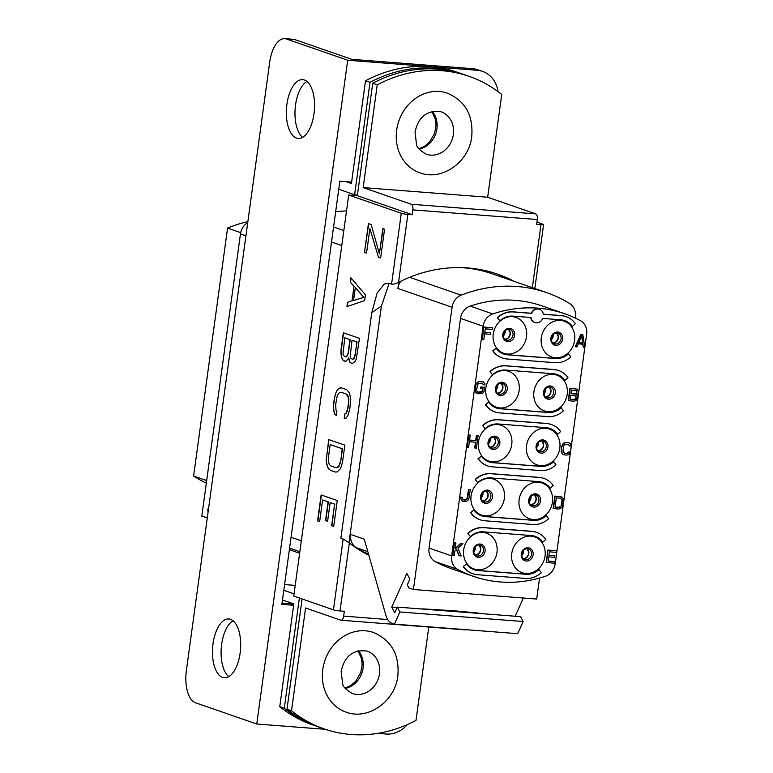 <?xml version="1.0" encoding="UTF-8"?>
<svg xmlns="http://www.w3.org/2000/svg" width="773" height="773" viewBox="0 0 773 773"><rect width="100%" height="100%" fill="white"/><g stroke="black" fill="none" stroke-linecap="round" stroke-linejoin="round"><path stroke-width="1.16" d="M206.323 483.125A139.005 121.458 -70.9 0 1 193.608 476.042L227.571 228.093A139.005 121.458 -70.9 0 1 247.862 221.609M206.671 480.564L193.608 476.042M207.299 517.784L201.801 516.151L240.461 233.9A14.04 12.271 -70.9 0 1 247.718 222.701M335.656 211.773A174.109 152.126 -70.9 0 1 346.526 210.913M208.092 511.958L207.744 509.088L208.575 508.46M206.294 517.707L207.425 516.847M575.18 318.022L575.344 316.795A14.04 12.271 109.1 0 0 569.73 303.576A153.044 133.729 109.1 0 0 546.685 292.648A153.044 133.729 109.1 0 0 461.162 295.17A14.04 12.271 109.1 0 0 452.089 307.248L397.892 288.464L398.733 282.271M452.089 307.248L413.42 589.499L408.927 587.944L407.303 584.842L409.864 579.141L406.84 573.392L391.756 607.047L394.771 612.805L397.332 607.105L399.883 611.974L394.433 624.13L517.688 633.676L523.137 621.521L520.587 616.651L397.332 607.105M349.493 543.081L350.671 534.452L364.267 539.168L385.717 614.748A21.064 9.981 -85.6 0 0 391.727 623.193L394.433 624.13M289.382 549.564A174.109 152.126 109.1 0 0 295.015 551.661L299.624 553.265M523.34 598.012L515.195 616.197M413.42 589.499L536.684 599.046L539.554 578.049M461.239 267.613A153.044 133.729 -70.9 0 1 492.488 273.864L546.685 292.648M397.892 288.464A14.04 12.271 -70.9 0 1 400.781 281.256M584.832 347.444L586.639 334.245A14.04 12.271 -70.9 0 0 580.513 320.727A139.005 121.458 109.1 0 0 564.667 313.741L542.086 305.915A139.005 121.458 109.1 0 0 470.187 306.108L492.768 313.935A14.04 12.271 -70.9 0 0 483.106 326.225L460.524 318.399A14.04 12.271 -70.9 0 1 470.187 306.108M460.524 318.399L429.063 548.086L451.645 555.913L483.106 326.225M435.189 561.604L457.771 569.43A139.005 121.458 109.1 0 0 473.617 576.416L451.036 568.59A139.005 121.458 109.1 0 1 435.189 561.604A14.04 12.271 -70.9 0 1 429.063 548.086M478.796 613.124L453.877 610.738L422.203 608.853M397.206 607.375L391.756 607.047M399.883 611.974L523.137 621.521M350.671 534.452A14.04 12.271 -70.9 0 0 356.285 547.67A153.044 133.729 109.1 0 0 368.547 554.251M584.823 347.531L563.807 500.972M563.217 505.242L555.178 563.932A14.04 12.271 -70.9 0 1 545.516 576.223A139.005 121.458 109.1 0 1 473.617 576.416M457.771 569.43A14.04 12.271 -70.9 0 1 451.645 555.913M564.667 313.741A139.005 121.458 109.1 0 0 492.768 313.935M530.964 536.133A18.958 16.562 -70.9 0 1 545.042 556.096A18.958 16.562 -70.9 0 1 525.843 573.469A18.958 16.562 -70.9 0 1 511.765 553.516A18.958 16.562 -70.9 0 1 530.964 536.133M538.346 482.207A18.958 16.562 -70.9 0 1 552.434 502.16A18.958 16.562 -70.9 0 1 533.235 519.543A18.958 16.562 -70.9 0 1 519.147 499.58A18.958 16.562 -70.9 0 1 538.346 482.207M545.738 428.271A18.958 16.562 -70.9 0 1 559.816 448.234A18.958 16.562 -70.9 0 1 540.617 465.607A18.958 16.562 -70.9 0 1 526.539 445.654A18.958 16.562 -70.9 0 1 545.738 428.271M553.12 374.345A18.958 16.562 -70.9 0 1 567.208 394.298A18.958 16.562 -70.9 0 1 548.009 411.68A18.958 16.562 -70.9 0 1 533.93 391.718A18.958 16.562 -70.9 0 1 553.12 374.345M560.512 320.409A18.958 16.562 -70.9 0 1 574.59 340.362A18.958 16.562 -70.9 0 1 555.4 357.744A18.958 16.562 -70.9 0 1 541.313 337.791A18.958 16.562 -70.9 0 1 560.512 320.409M482.893 532.413A18.958 16.562 -70.9 0 1 496.971 552.366A18.958 16.562 -70.9 0 1 477.772 569.749A18.958 16.562 -70.9 0 1 463.694 549.796A18.958 16.562 -70.9 0 1 482.893 532.413M490.275 478.477A18.958 16.562 -70.9 0 1 504.363 498.44A18.958 16.562 -70.9 0 1 485.164 515.823A18.958 16.562 -70.9 0 1 471.076 495.86A18.958 16.562 -70.9 0 1 490.275 478.477M497.667 424.551A18.958 16.562 -70.9 0 1 511.745 444.504A18.958 16.562 -70.9 0 1 492.546 461.887A18.958 16.562 -70.9 0 1 478.468 441.924A18.958 16.562 -70.9 0 1 497.667 424.551M505.049 370.615A18.958 16.562 -70.9 0 1 519.137 390.578A18.958 16.562 -70.9 0 1 499.938 407.951A18.958 16.562 -70.9 0 1 485.859 387.998A18.958 16.562 -70.9 0 1 505.049 370.615M512.441 316.688A18.958 16.562 -70.9 0 1 526.519 336.642A18.958 16.562 -70.9 0 1 507.33 354.024A18.958 16.562 -70.9 0 1 493.242 334.062A18.958 16.562 -70.9 0 1 512.441 316.688M488.836 461.848A19.654 17.18 109.1 0 0 492.459 462.583L540.53 466.303A19.654 17.18 109.1 0 0 553.507 461.578L553.826 461.684A19.654 17.18 -70.9 0 1 540.849 466.409L492.778 462.689A19.654 17.18 -70.9 0 1 488.99 461.906A19.654 17.18 -70.9 0 1 481.357 456.07L478.014 458.689A23.866 20.852 109.1 0 0 487.29 465.771A23.866 20.852 109.1 0 0 487.454 465.829M551.159 424.445A23.866 20.852 109.1 0 0 550.994 424.387A23.866 20.852 109.1 0 0 546.395 423.43L498.324 419.71A23.866 20.852 109.1 0 0 482.565 425.45L485.106 428.696A19.654 17.18 -70.9 0 1 498.083 423.971L546.153 427.691A19.654 17.18 -70.9 0 1 549.941 428.484A19.654 17.18 -70.9 0 1 557.575 434.31L557.256 434.194A19.654 17.18 109.1 0 0 549.777 428.426M485.106 428.696L482.565 425.45M496.218 407.912A19.654 17.18 109.1 0 0 499.841 408.646L547.912 412.367A19.654 17.18 109.1 0 0 560.889 407.642L561.217 407.758A19.654 17.18 -70.9 0 1 548.241 412.482L500.17 408.762A19.654 17.18 -70.9 0 1 496.382 407.97A19.654 17.18 -70.9 0 1 488.739 402.144L485.405 404.762A23.866 20.852 109.1 0 0 494.681 411.835A23.866 20.852 109.1 0 0 494.836 411.893M558.541 370.509A23.866 20.852 109.1 0 0 558.386 370.46A23.866 20.852 109.1 0 0 553.787 369.504L505.716 365.774A23.866 20.852 109.1 0 0 489.956 371.513L492.488 374.76A19.654 17.18 -70.9 0 1 505.474 370.035L553.545 373.765A19.654 17.18 -70.9 0 1 557.323 374.547A19.654 17.18 -70.9 0 1 564.966 380.374L564.648 380.268A19.654 17.18 109.1 0 0 557.169 374.49M492.488 374.76L489.956 371.513M503.61 353.986A19.654 17.18 109.1 0 0 507.233 354.71L555.304 358.44A19.654 17.18 109.1 0 0 568.281 353.715L568.599 353.821A19.654 17.18 -70.9 0 1 555.623 358.546L507.552 354.826A19.654 17.18 -70.9 0 1 503.764 354.044A19.654 17.18 -70.9 0 1 496.131 348.208L492.788 350.826A23.866 20.852 109.1 0 0 502.064 357.909A23.866 20.852 109.1 0 0 502.228 357.967M565.933 316.582A23.866 20.852 109.1 0 0 565.768 316.524A23.866 20.852 109.1 0 0 561.179 315.568L543.332 314.186M539.312 309.21A7.025 6.136 109.1 0 0 539.158 309.152A7.025 6.136 109.1 0 0 531.264 313.249L513.108 311.848A23.866 20.852 109.1 0 0 497.339 317.587L499.88 320.834A19.654 17.18 -70.9 0 1 512.857 316.109L531.012 317.51A7.025 6.136 109.1 0 0 534.877 322.525A7.025 6.136 109.1 0 0 542.772 318.418L560.927 319.829A19.654 17.18 -70.9 0 1 564.715 320.611A19.654 17.18 -70.9 0 1 572.358 326.448L572.03 326.332A19.654 17.18 109.1 0 0 564.551 320.563M499.88 320.834L497.339 317.587M530.703 317.49A7.025 6.136 109.1 0 0 534.558 322.418A7.025 6.136 109.1 0 0 534.713 322.467M543.767 478.381A23.866 20.852 109.1 0 0 543.612 478.323A23.866 20.852 109.1 0 0 539.013 477.366L490.942 473.636A23.866 20.852 109.1 0 0 475.182 479.376L477.714 482.623A19.654 17.18 -70.9 0 1 490.691 477.898L538.762 481.627A19.654 17.18 -70.9 0 1 542.549 482.41A19.654 17.18 -70.9 0 1 550.192 488.236L549.864 488.13A19.654 17.18 109.1 0 0 542.385 482.352M477.714 482.623L475.182 479.376M470.622 512.625L473.965 510.006L470.622 512.625A23.866 20.852 109.1 0 0 479.898 519.707A23.866 20.852 109.1 0 0 480.062 519.756M481.444 515.775A19.654 17.18 109.1 0 0 485.067 516.509L533.138 520.229A19.654 17.18 109.1 0 0 546.115 515.504L546.443 515.62A19.654 17.18 -70.9 0 1 533.457 520.345L485.386 516.625A19.654 17.18 -70.9 0 1 481.608 515.833A19.654 17.18 -70.9 0 1 473.965 510.006M536.385 532.307A23.866 20.852 109.1 0 0 536.22 532.249A23.866 20.852 109.1 0 0 531.621 531.293L483.55 527.572A23.866 20.852 109.1 0 0 467.791 533.312L470.332 536.559A19.654 17.18 -70.9 0 1 483.309 531.834L531.38 535.554A19.654 17.18 -70.9 0 1 535.167 536.346A19.654 17.18 -70.9 0 1 542.801 542.173L542.482 542.057A19.654 17.18 109.1 0 0 535.003 536.288M470.332 536.559L467.791 533.312M463.24 566.561L466.573 563.942L463.24 566.561A23.866 20.852 109.1 0 0 472.516 573.634A23.866 20.852 109.1 0 0 472.68 573.692M474.052 569.711A19.654 17.18 109.1 0 0 477.675 570.445L525.746 574.165A19.654 17.18 109.1 0 0 538.733 569.44L539.052 569.546A19.654 17.18 -70.9 0 1 526.075 574.281L478.004 570.551A19.654 17.18 -70.9 0 1 474.216 569.769A19.654 17.18 -70.9 0 1 466.573 563.942M582.852 334.806L580.687 334.545L575.286 346.71L576.987 346.932L578.349 343.821L582.977 344.178L583.46 347.425L584.852 347.531L582.852 334.806L581.006 334.661L575.605 346.816M582.668 344.159L583.46 347.425M576.938 389.119L569.943 388.22L568.242 400.665L574.107 401.206L576.339 400.308L577.692 397.206L576.6 394.974L577.933 393.747L578.417 391.911L576.938 389.119L570.271 388.336L568.561 400.781M568.174 444.282L569.517 445.905L571.228 446.127L570.397 443.654L568.107 442.581L564.831 442.6L562.155 445.064L561.198 450.34L562.348 453.915L564.638 454.978L567.913 454.968L569.981 453.519L570.397 452.215L568.686 451.992L566.619 453.442L564.57 453.278M561.816 496.952L554.821 496.053L553.12 508.508L558.985 509.049L562.251 507.426L563.807 501.126L563.44 498.682L560.696 496.595L555.149 496.169L553.439 508.615M548.927 555.188L554.927 555.739L548.917 555.275L549.39 551.835L556.318 552.366L556.541 550.782L547.902 550.028L546.192 562.473L554.84 563.227L555.053 561.642L548.134 561.014M490.797 332.757L484.797 332.293L485.26 328.854L492.198 329.385L492.411 327.8L483.772 327.047L482.391 339.598L483.772 339.705L484.574 333.878L490.584 334.351L490.797 332.757L484.806 332.206M484.613 387.321L480.825 386.935L480.603 388.529L483.009 388.8L482.719 390.916L481.608 392.172L478.574 392.201L477.067 391.283L476.622 389.379L478.11 383.601L481.917 383.099L483.55 384.828L484.942 384.935L484.893 383.592L483.26 381.862L478.864 381.524L476.197 383.988L475.24 389.273L475.608 391.708L478.352 393.795L482.623 393.322L484.072 391.293L484.613 387.321L481.144 387.051L480.932 388.635M482.671 388.771L482.052 391.582L478.284 392.095M481.888 383.089L483.55 384.828M483.26 381.862L478.545 381.408L475.868 383.881L474.96 390.5L476.062 392.723L477.231 393.438M475.472 442.185L474.69 447.925L476.4 448.147L478.101 435.701L476.719 435.595L476.023 440.62L469.559 440.117L470.245 435.093L468.853 434.986L467.153 447.432L468.535 447.538L469.337 441.712L475.81 442.214L475.009 448.04M478.101 435.701L476.39 435.479L475.704 440.513L469.569 440.04M470.245 435.093L468.535 434.87L467.153 447.432M462.196 497.271L460.486 497.049L460.534 498.392L462.486 501.213L466.042 501.58L468.109 500.131L469.124 497.802L470.255 489.599L468.863 489.483L467.742 497.696L466.795 499.493L465.066 500.17L463.249 499.754L462.196 497.271L460.805 497.155L461.172 499.6L462.805 501.329M470.255 489.599L468.544 489.377L467.037 498.624L465.704 499.86L463.858 499.986M456.476 549.651L458.988 555.719L461.162 555.971L458.012 548.231L462.863 543.525L461.017 543.38L455.094 549.081L455.935 542.994L454.543 542.878L452.843 555.323L454.224 555.439L454.804 551.197L456.679 549.468L459.307 555.826M462.863 543.525L460.689 543.274L455.162 548.598M455.935 542.994L454.224 542.772L452.843 555.323M478.014 458.689L478.332 458.804A23.866 20.852 109.1 0 0 487.608 465.887A23.866 20.852 109.1 0 0 492.208 466.834L540.279 470.564A23.866 20.852 109.1 0 0 556.038 464.824L553.826 461.684M478.332 458.804L481.357 456.07M557.575 434.31L560.599 431.576A23.866 20.852 109.1 0 0 551.313 424.503A23.866 20.852 109.1 0 0 546.724 423.546L498.653 419.816A23.866 20.852 109.1 0 0 482.893 425.556M485.405 404.762L485.724 404.868A23.866 20.852 109.1 0 0 495 411.951A23.866 20.852 109.1 0 0 499.6 412.908L547.67 416.628A23.866 20.852 109.1 0 0 563.43 410.888L561.217 407.758M485.724 404.868L488.739 402.144M564.966 380.374L567.981 377.649A23.866 20.852 109.1 0 0 558.705 370.567A23.866 20.852 109.1 0 0 554.106 369.61L506.035 365.89A23.866 20.852 109.1 0 0 490.275 371.629M492.788 350.826L493.116 350.942A23.866 20.852 109.1 0 0 502.392 358.015A23.866 20.852 109.1 0 0 506.982 358.972L555.053 362.701A23.866 20.852 109.1 0 0 570.812 356.962L568.599 353.821M493.116 350.942L496.131 348.208M572.358 326.448L575.373 323.713A23.866 20.852 109.1 0 0 566.097 316.64A23.866 20.852 109.1 0 0 561.498 315.684L543.342 314.273A7.025 6.136 109.1 0 0 539.477 309.258A7.025 6.136 109.1 0 0 531.582 313.365L513.427 311.954A23.866 20.852 109.1 0 0 497.667 317.693M550.192 488.236L553.207 485.512A23.866 20.852 109.1 0 0 543.931 478.429A23.866 20.852 109.1 0 0 539.332 477.472L491.261 473.752A23.866 20.852 109.1 0 0 475.501 479.492M470.95 512.741A23.866 20.852 109.1 0 0 480.226 519.814A23.866 20.852 109.1 0 0 484.826 520.77L532.897 524.49A23.866 20.852 109.1 0 0 548.656 518.751L546.443 515.62M542.801 542.173L545.815 539.438A23.866 20.852 109.1 0 0 536.539 532.365A23.866 20.852 109.1 0 0 531.95 531.409L483.879 527.688A23.866 20.852 109.1 0 0 468.119 533.418M463.558 566.667A23.866 20.852 109.1 0 0 472.834 573.75A23.866 20.852 109.1 0 0 477.434 574.706L525.505 578.426A23.866 20.852 109.1 0 0 541.264 572.687L539.052 569.546M581.789 335.791L582.89 343.106L578.726 342.777L581.789 335.791M581.557 336.313L582.89 343.106M582.562 342.99L578.764 342.7M571.44 390.027L576.484 390.684L576.581 393.37L575.325 394.075L570.928 393.737L571.44 390.027M576.272 397.361L575.286 399.428L570.165 399.293L570.716 395.322L575.759 395.979L576.165 398.153M575.721 390.365L576.677 391.95L575.73 393.757L570.938 393.65M575.837 398.047L574.233 399.525L570.184 399.216M574.996 395.66L575.953 397.254M570.397 452.215L569.005 452.108L567.904 453.355L564.86 453.393L562.995 451.645L563.459 446.591L564.406 444.794L568.213 444.282L569.836 446.011M562.348 453.915L563.527 454.621M561.565 452.785L562.667 454.022M561.256 451.683L561.894 452.891M561.198 450.34L561.575 451.799M561.749 446.369L561.527 450.456M562.155 445.064L562.068 446.485M562.763 444.04L562.483 445.18M563.836 443.055L563.092 444.156M564.831 442.6L564.155 443.171M566.029 442.417L565.16 442.707M568.107 442.581L566.348 442.533M569.546 443.045L568.426 442.697M556.318 497.87L560.473 498.189L562.338 499.938L561.884 504.991L560.164 507.262L555.043 507.136L556.318 497.87M560.444 498.189L562.019 499.822L561.179 505.919L558.879 507.349L555.062 507.049M555.053 561.642L548.125 561.101L548.704 556.869L554.705 557.333L554.927 555.739M547.902 550.028L546.521 562.58M556.541 550.782L548.221 550.134M483.772 327.047L482.391 339.598M492.411 327.8L484.091 327.153M207.744 509.088L208.478 509.156M240.683 232.634L227.571 228.093M209.744 358.208L211.425 345.753M357.426 194.989L354.614 194.767L370.016 82.325A140.406 122.685 -70.9 0 1 461.896 73.841A140.406 122.685 -70.9 0 1 463.249 74.324M370.016 82.325L365.503 80.759A140.406 122.685 -70.9 0 1 457.384 72.276L461.896 73.841M365.503 80.759L351.425 183.53L346.169 181.703M338.738 189.269L354.614 194.767M295.228 585.383L284.59 584.562M294.069 593.857L283.797 590.301M282.474 599.983L293.837 603.916L279.758 706.677L284.28 708.242L299.373 598.022M318.244 726.833A140.406 122.685 -70.9 0 1 316.891 726.378A140.406 122.685 -70.9 0 1 284.28 708.242M316.891 726.378L312.379 724.813A140.406 122.685 -70.9 0 1 279.758 706.677M344.845 445.151L328.718 439.557L326.196 460.563L327.472 467.037L330.264 470.274L335.414 472.052L337.221 471.926L340.564 468.564L342.478 462.438L344.845 445.151M293.759 596.07L333.443 609.829L343.144 538.994L340.883 538.211L371.765 312.785L377.079 293.151L384.297 283.933L389.321 283.324L391.573 284.106L401.284 213.271L348.7 195.038L293.759 596.07M336.332 415.507L336.922 411.178L335.984 410.105L335.646 404.704L337.279 395.457L339.482 392.452L340.961 392.211L346.101 393.998L348.208 396.984L348.546 402.385L347.657 408.869L345.937 413.555L344.816 413.913L344.217 418.241L346.033 418.116L347.802 415.71L349.725 409.584L350.758 399.38L349.493 392.906L346.7 389.669L341.55 387.891L338.168 388.983L336.4 391.38L334.477 397.506L333.588 403.989L333.733 410.83L334.709 414.183L336.332 415.507M348.526 357.957L349.744 362.151L352.053 363.706L354.846 361.658L356.276 359.136L359.474 338.361L343.347 332.776L340.98 350.063L341.463 357.02L342.536 359.658L345.183 361.329L346.314 360.962L348.768 357.976L349.995 362.17L352.15 363.677M364.643 300.639L365.436 294.88L350.884 277.758L350.295 282.087L354.015 286.387L352.044 300.794L347.531 302.253L346.932 306.572L364.643 300.639M319.645 521.572L322.602 499.967L328.09 501.87L325.53 520.596L327.588 521.311L330.148 502.585L334.612 504.131L331.656 525.737L333.714 526.452L337.26 500.518L321.133 494.933L317.577 520.857L319.645 521.572M378.219 257.177L380.625 258.008L384.567 229.204L382.848 228.605L379.398 253.815L371.185 224.566L368.441 223.61L364.489 252.423L366.547 253.138L369.9 228.644L378.461 257.196L369.9 228.644M291.508 710.754A140.406 122.685 109.1 0 0 324.119 728.881L319.597 727.316A140.406 122.685 109.1 0 1 286.986 709.189L291.508 710.754L305.577 607.984L340.748 620.178A4.918 2.329 -85.6 0 0 341.028 620.236A4.918 2.329 -85.6 0 0 343.666 616.12L344.323 611.279L340.014 610.941A4.918 0.531 -172.2 0 1 333.443 609.829M343.144 538.994L349.328 542.955A154.445 134.956 -70.9 0 0 368.856 555.323M389.177 283.276L381.389 306.176L348.99 542.694M514.219 281.391A154.445 134.956 -70.9 0 0 497.522 274.125A154.445 134.956 -70.9 0 0 398.539 282.377C395.264 283.894 392.945 284.464 391.573 284.106M509.707 279.826A154.445 134.956 109.1 0 0 495.261 273.362M401.284 213.271A4.918 0.531 7.8 0 0 407.854 214.382L412.164 214.72L357.329 195.714L348.7 195.038M357.329 195.714L372.731 83.262A140.406 122.685 109.1 0 1 464.602 74.778L469.124 76.343A140.406 122.685 109.1 0 1 501.735 94.47L487.657 197.241L535.728 213.899A4.918 2.329 94.4 0 1 537.322 219.522L536.655 224.363L540.974 224.692A4.918 0.531 7.8 0 0 543.583 224.576A4.918 0.531 7.8 0 0 543.033 224.247L536.964 222.141M537.322 219.522L412.83 209.879L412.164 214.72M412.83 209.879A4.918 2.329 -85.6 0 0 411.236 204.256L363.165 187.597L487.657 197.241M372.731 83.262L377.243 84.827L363.165 187.597M469.124 76.343A140.406 122.685 109.1 0 0 377.243 84.827M466.254 629.695A4.918 2.329 94.4 0 1 465.52 629.879L341.028 620.236M428.783 627.029L416 720.388A140.406 122.685 109.1 0 1 324.119 728.881M286.986 709.189L302.088 598.959M334.709 414.183L336.352 415.343M333.733 410.83L334.96 414.202M333.443 407.709L333.975 410.85M333.588 403.989L333.685 407.729M334.477 397.506L333.839 404.008M335.318 394.027L334.728 397.525M336.4 391.38L335.559 394.046M338.168 388.983L336.642 391.399M339.734 388.017L338.41 388.993M341.637 387.92L339.985 388.036M344.816 413.913L344.468 418.222M345.937 413.555L345.058 413.932M346.922 411.632L346.188 413.574M347.657 408.869L347.174 411.651M348.546 402.385L347.908 408.888M348.604 399.39L348.797 402.404M348.208 396.984L348.845 399.409M347.377 395.187L348.459 397.003M346.101 393.998L347.628 395.206M340.961 392.211L346.352 394.017M343.473 360.73L345.289 361.291M342.536 359.658L343.714 360.749M341.463 357.02L342.787 359.677M340.825 353.783L341.714 357.039M340.98 350.063L341.077 353.802M343.579 332.854L341.222 350.082M352.024 340.304L357.068 341.995L354.556 357.715L353.676 358.923L352.295 359.261L350.681 357.947L350.188 356.276L352.024 340.304L356.826 341.975L355.194 355.677M344.816 337.811L350.208 339.608L348.333 353.3L346.806 356.537L345.434 356.884L343.473 355.454L342.99 353.773L344.816 337.811L349.956 339.589L348.082 353.28L346.565 356.517L345.434 356.884M354.952 355.657L353.425 358.904L352.295 359.261M347.531 302.253L347.193 306.485M352.044 300.794L347.773 302.272M354.015 286.387L352.285 300.813M350.295 282.087L354.256 286.406M351.097 278.009L350.536 282.106M355.29 287.585L363.909 297.296L353.512 300.552L355.29 287.585L363.668 297.276L353.512 300.552M330.264 470.274L335.569 472.042M328.651 468.95L330.506 470.293M327.472 467.037L328.892 468.969M326.496 463.684L327.713 467.056M326.196 460.563L326.737 463.703M326.351 456.843L326.448 460.582M328.96 439.644L326.593 456.862M330.187 444.591L342.449 448.775L340.671 461.742L338.951 466.428L337.724 467.51L336.004 467.733L330.854 465.945L329.578 464.757L328.747 462.959L328.409 457.558L330.187 444.591L342.197 448.755L340.671 461.742M340.42 461.723L338.7 466.409L336.004 467.733M322.602 499.967L328.341 501.89L325.771 520.615L327.597 521.244M317.577 520.857L319.645 521.504M321.375 495.01L317.829 520.876M331.656 525.737L333.723 526.384M334.612 504.131L331.897 525.756M330.148 502.585L334.864 504.151M380.625 257.95L378.461 257.196M364.489 252.423L368.673 223.697M366.557 253.071L364.74 252.442M379.398 253.815L383.089 228.692M293.653 605.278L281.874 604.37L339.84 181.211L351.618 182.128M407.352 724.581A28.079 24.533 -70.9 0 1 386.191 734.031L377.726 733.384M256.762 724.011L347.695 60.236L286.397 38.988A28.079 13.315 -85.6 0 0 284.773 38.65A28.079 13.315 -85.6 0 0 269.709 62.178L186.361 670.635A28.079 13.315 -85.6 0 0 195.472 702.763L256.762 724.011L325.452 729.335M497.996 91.591A28.079 24.533 109.1 0 0 482.526 71.387A28.079 24.533 109.1 0 0 477.115 70.256L347.695 60.236M482.526 71.387L478.004 69.821A28.079 24.533 109.1 0 0 472.593 68.691L351.802 59.337L295.025 39.655A28.079 13.315 -85.6 0 0 293.402 39.317L284.773 38.65M302.601 137.333A29.49 13.982 94.4 0 1 295.151 108.635A29.49 13.982 94.4 0 1 306.939 81.426M228.731 676.655A29.49 13.982 94.4 0 1 221.271 647.958A29.49 13.982 94.4 0 1 233.06 620.748M282.039 603.172L293.817 604.08M304.436 80.005A29.49 13.982 94.4 0 1 314.225 111.94A29.49 13.982 94.4 0 1 298.175 138.444A29.49 13.982 94.4 0 1 296.474 138.087A29.49 13.982 94.4 0 1 286.686 106.152A29.49 13.982 94.4 0 1 302.736 79.648A29.49 13.982 94.4 0 1 304.436 80.005M230.557 619.328A29.49 13.982 94.4 0 1 240.345 651.262A29.49 13.982 94.4 0 1 224.305 677.766A29.49 13.982 94.4 0 1 222.605 677.409A29.49 13.982 94.4 0 1 212.807 645.474A29.49 13.982 94.4 0 1 228.856 618.97A29.49 13.982 94.4 0 1 230.557 619.328M396.665 130.115A42.119 36.804 -70.9 0 1 447.441 93.185C465.336 100.992 473.434 115.438 471.733 136.512C469.076 161.953 442.098 181.336 419.855 172.785A42.119 36.804 109.1 0 1 396.665 130.115M322.785 669.437A42.119 36.804 -70.9 0 1 373.562 632.498C391.467 640.305 399.564 654.75 397.853 675.834C395.196 701.275 368.219 720.658 345.975 712.097A42.119 36.804 109.1 0 1 322.785 669.437M291.073 537.245L301.335 540.81M245.92 235.794L240.461 233.9M341.772 245.563L331.511 241.997M299.837 551.7L289.575 548.144M333.569 226.991L343.83 230.557M461.162 295.17L409.622 277.304M356.285 547.67L367.822 551.671M528.133 547.767A6.735 5.884 -70.9 0 1 533.128 554.85A6.735 5.884 -70.9 0 1 526.316 561.024A6.735 5.884 109.1 0 1 521.311 553.941A6.735 5.884 109.1 0 1 528.133 547.767M524.751 559.478A5.614 4.909 109.1 0 0 525.833 559.71A5.614 4.909 -70.9 0 0 531.399 555.178A5.614 4.909 -70.9 0 0 528.432 548.869L527.428 548.666C520.19 549.081 520.751 559.362 524.751 559.478M527.495 548.656A5.614 4.909 -70.9 0 1 528.432 548.869M527.022 548.646A5.614 4.909 -70.9 0 1 528.519 554.85A5.614 4.909 -70.9 0 1 523.505 558.782M523.63 550.192A5.614 4.909 -70.9 0 1 521.804 555.478M553.188 334.467A5.614 4.909 -70.9 0 1 551.352 339.753M553.033 343.038L556.038 341.83L557.903 339.057L558.251 336.439L556.541 332.921A5.614 4.909 -70.9 0 1 558.077 339.115A5.614 4.909 -70.9 0 1 553.062 343.057M557.053 332.931A5.614 4.909 -70.9 0 1 557.98 333.144A5.614 4.909 -70.9 0 1 560.956 339.453A5.614 4.909 -70.9 0 1 555.381 343.975A5.614 4.909 109.1 0 1 554.299 343.753C550.308 343.637 549.748 333.356 556.975 332.931L557.98 333.144M557.681 332.042A6.735 5.884 109.1 0 0 550.859 338.207A6.735 5.884 109.1 0 0 555.864 345.299A6.735 5.884 -70.9 0 0 562.676 339.125A6.735 5.884 -70.9 0 0 557.681 332.042M545.796 388.394A5.614 4.909 -70.9 0 1 543.96 393.679M545.651 396.964L548.646 395.757L550.521 392.993L550.859 390.365L549.159 386.858A5.614 4.909 -70.9 0 1 550.685 393.051A5.614 4.909 -70.9 0 1 545.67 396.984M549.661 386.867A5.614 4.909 -70.9 0 1 550.589 387.07A5.614 4.909 -70.9 0 1 553.565 393.38A5.614 4.909 -70.9 0 1 547.999 397.911A5.614 4.909 109.1 0 1 546.917 397.689C542.917 397.573 542.356 387.292 549.593 386.867L550.589 387.07M550.289 385.969A6.735 5.884 109.1 0 0 543.477 392.143A6.735 5.884 109.1 0 0 548.472 399.226A6.735 5.884 -70.9 0 0 555.294 393.061A6.735 5.884 -70.9 0 0 550.289 385.969M538.404 442.33A5.614 4.909 -70.9 0 1 536.578 447.615M538.259 450.901L541.255 449.693L543.129 446.92L543.477 444.301L541.767 440.784A5.614 4.909 -70.9 0 1 543.303 446.987A5.614 4.909 -70.9 0 1 538.288 450.92M542.279 440.794A5.614 4.909 -70.9 0 1 543.206 441.006A5.614 4.909 -70.9 0 1 546.182 447.316A5.614 4.909 -70.9 0 1 540.607 451.847A5.614 4.909 109.1 0 1 539.525 451.616C535.534 451.5 534.974 441.219 542.202 440.794L543.206 441.006M542.907 439.905A6.735 5.884 109.1 0 0 536.085 446.069A6.735 5.884 109.1 0 0 541.09 453.162A6.735 5.884 -70.9 0 0 547.902 446.987A6.735 5.884 -70.9 0 0 542.907 439.905M531.022 496.256A5.614 4.909 -70.9 0 1 529.186 501.542M534.414 494.72A5.614 4.909 -70.9 0 1 535.911 500.914A5.614 4.909 -70.9 0 1 530.896 504.856M534.887 494.73A5.614 4.909 -70.9 0 1 535.815 494.933A5.614 4.909 -70.9 0 1 538.791 501.242A5.614 4.909 -70.9 0 1 533.215 505.774A5.614 4.909 109.1 0 1 532.133 505.552C528.143 505.436 527.582 495.155 534.819 494.73L535.815 494.933M535.515 493.831A6.735 5.884 109.1 0 0 528.703 500.005A6.735 5.884 109.1 0 0 533.699 507.088A6.735 5.884 -70.9 0 0 540.52 500.923A6.735 5.884 -70.9 0 0 535.515 493.831M475.559 546.463A5.614 4.909 -70.9 0 1 473.733 551.758M478.951 544.926A5.614 4.909 -70.9 0 1 480.448 551.12A5.614 4.909 -70.9 0 1 475.434 555.062M479.424 544.936A5.614 4.909 -70.9 0 1 480.362 545.149A5.614 4.909 -70.9 0 1 483.328 551.458A5.614 4.909 -70.9 0 1 477.762 555.98A5.614 4.909 109.1 0 1 476.68 555.758C472.68 555.642 472.119 545.361 479.357 544.936L480.362 545.149M480.062 544.037A6.735 5.884 109.1 0 0 473.24 550.212A6.735 5.884 109.1 0 0 478.245 557.304A6.735 5.884 -70.9 0 0 485.058 551.13A6.735 5.884 -70.9 0 0 480.062 544.037M482.951 492.536A5.614 4.909 -70.9 0 1 481.115 497.822M482.806 501.107L485.802 499.899L487.676 497.126L488.014 494.507L486.304 491A5.614 4.909 -70.9 0 1 487.84 497.194A5.614 4.909 -70.9 0 1 482.825 501.126M486.816 491A5.614 4.909 -70.9 0 1 487.744 491.213A5.614 4.909 -70.9 0 1 490.72 497.522A5.614 4.909 -70.9 0 1 485.144 502.054A5.614 4.909 109.1 0 1 484.062 501.832C480.072 501.706 479.511 491.435 486.748 491.01L487.744 491.213M487.444 490.111A6.735 5.884 109.1 0 0 480.632 496.285A6.735 5.884 109.1 0 0 485.628 503.368A6.735 5.884 -70.9 0 0 492.449 497.194A6.735 5.884 -70.9 0 0 487.444 490.111M490.333 438.6A5.614 4.909 -70.9 0 1 488.507 443.886M490.188 447.181L493.184 445.973L495.058 443.2L495.406 440.571L493.696 437.064A5.614 4.909 -70.9 0 1 495.232 443.258A5.614 4.909 -70.9 0 1 490.217 447.2M494.208 437.074A5.614 4.909 -70.9 0 1 495.135 437.286A5.614 4.909 -70.9 0 1 498.112 443.586A5.614 4.909 -70.9 0 1 492.536 448.118A5.614 4.909 109.1 0 1 491.454 447.896C487.463 447.78 486.903 437.499 494.131 437.074L495.135 437.286M494.836 436.175A6.735 5.884 109.1 0 0 488.014 442.349A6.735 5.884 109.1 0 0 493.019 449.442A6.735 5.884 -70.9 0 0 499.831 443.267A6.735 5.884 -70.9 0 0 494.836 436.175M497.725 384.674A5.614 4.909 -70.9 0 1 495.889 389.959M497.58 393.244L500.575 392.037L502.45 389.263L502.788 386.645L501.078 383.128A5.614 4.909 -70.9 0 1 502.614 389.331A5.614 4.909 -70.9 0 1 497.599 393.264M501.59 383.137A5.614 4.909 -70.9 0 1 502.518 383.35A5.614 4.909 -70.9 0 1 505.494 389.66A5.614 4.909 -70.9 0 1 499.928 394.191A5.614 4.909 109.1 0 1 498.846 393.959C494.846 393.844 494.285 383.563 501.522 383.147L502.518 383.35M502.218 382.249A6.735 5.884 109.1 0 0 495.406 388.423A6.735 5.884 109.1 0 0 500.402 395.505A6.735 5.884 -70.9 0 0 507.223 389.331A6.735 5.884 -70.9 0 0 502.218 382.249M505.117 330.738A5.614 4.909 -70.9 0 1 503.281 336.023M504.962 339.318L507.967 338.101L509.832 335.337L510.18 332.709L508.47 329.201A5.614 4.909 -70.9 0 1 510.006 335.395A5.614 4.909 -70.9 0 1 504.991 339.337M508.982 329.211A5.614 4.909 -70.9 0 1 509.909 329.414A5.614 4.909 -70.9 0 1 512.885 335.724A5.614 4.909 -70.9 0 1 507.31 340.255A5.614 4.909 109.1 0 1 506.228 340.033C502.237 339.917 501.677 329.636 508.905 329.211L509.909 329.414M509.61 328.312A6.735 5.884 109.1 0 0 502.788 334.487A6.735 5.884 109.1 0 0 507.793 341.569A6.735 5.884 -70.9 0 0 514.605 335.405A6.735 5.884 -70.9 0 0 509.61 328.312M340.014 610.941L349.328 542.955M381.389 306.176A126.366 110.413 109.1 0 0 371.765 312.785M398.539 282.377L407.854 214.382M540.974 224.692L532.346 287.682M535.728 213.899L411.236 204.256M387.708 619.531L343.666 616.12M295.025 39.655L286.397 38.988M477.115 70.256L472.593 68.691M453.365 134.512A22.465 19.634 109.1 0 0 441.006 111.756C427.044 109.979 418.386 116.771 415.033 132.125L416.541 144.628C416.869 147.469 420.126 150.667 426.29 154.214A22.465 19.634 109.1 0 0 430.619 155.112A22.465 19.634 109.1 0 0 453.365 134.512M419.179 149.092A22.465 19.634 109.1 0 0 435.74 133.71A22.465 19.634 109.1 0 0 432.242 111.38M379.485 673.824A22.465 19.634 109.1 0 0 367.127 651.079C353.164 649.301 344.507 656.084 341.154 671.437L342.671 683.941C342.999 686.791 346.246 689.98 352.411 693.526A22.465 19.634 109.1 0 0 356.74 694.425A22.465 19.634 109.1 0 0 379.485 673.824M345.299 688.405A22.465 19.634 109.1 0 0 361.861 673.032A22.465 19.634 109.1 0 0 358.372 650.692M523.485 558.763L526.481 557.555L528.355 554.782L528.693 552.164L526.993 548.646M530.877 504.837L533.872 503.619L535.747 500.856L536.085 498.227L534.375 494.72M475.414 555.043L478.41 553.835L480.284 551.062L480.622 548.444L478.922 544.926M543.583 224.576L534.819 288.532M431.885 111.467L435.566 119.767L436.02 125.738L434.561 133.323L429.73 141.797L424.59 146.31L418.947 148.803M358.015 650.779L361.687 659.079L362.141 665.06L360.682 672.645L355.851 681.119L350.71 685.632L345.067 688.115"/></g></svg>

